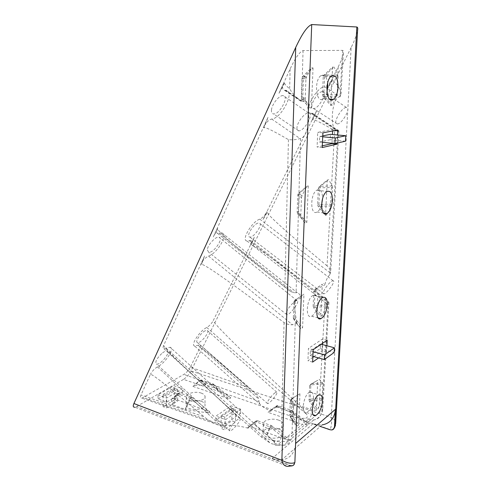 <?xml version="1.0" encoding="UTF-8"?>
<svg xmlns="http://www.w3.org/2000/svg" width="491" height="491" viewBox="0 0 491 491"><rect width="100%" height="100%" fill="white"/><g stroke="black" fill="none" stroke-linecap="round" stroke-linejoin="round"><path stroke-width="0.37" stroke-dasharray="2.46 1.84" d="M351.139 47.504L191.042 370.92C189.256 374.345 186.752 377.168 183.536 379.39L330.136 429.533C331.493 426.569 331.867 422.524 331.265 417.399L351.139 47.504C354.232 41.44 356.38 35.72 357.589 30.35M290.107 465.345L292.151 465.64L291.881 465.885L289.837 465.585L287.646 466.346L134.915 407.211L136.651 406.487L289.837 465.585L290.107 465.345L272.137 458.416C275.457 459.686 278.667 460.165 281.779 459.858C290.169 458.569 294.784 453.113 295.619 443.483M292.151 465.64L293.679 465.026M320.298 426.446L312.871 423.905L322.053 424.93L281.779 459.858M335.494 425.329L335.697 423.328C335.427 420.781 333.948 418.805 331.265 417.399L191.042 370.92M329.909 429.735L332.119 429.735L333.555 429.103M321.537 205.263C320.42 208.687 318.941 210.927 317.112 211.995C310.103 216.353 309.901 193.509 317.02 190.109C320.482 188.949 322.354 191.686 322.636 198.321M326.963 92.056C326.042 95.371 324.735 97.617 323.047 98.789C315.989 104.129 313.755 79.935 321.046 75.571C324.428 74.006 326.632 76.443 327.657 82.881M313.479 398.238C312.632 405.56 310.324 410.329 306.562 412.55C300.204 415.073 303.757 393.629 309.968 392.076C312.368 391.603 313.54 393.653 313.479 398.238M317.867 302.665C317.18 309.508 315.093 314.037 311.607 316.253C304.831 319.659 306.617 297.669 313.368 295.226C316.376 294.447 317.88 296.926 317.867 302.665M278.366 428.827C281.116 429.858 282.693 431.233 283.098 432.952C284.909 439.672 263.827 440.022 263.084 433.271C261.979 429.054 271.781 426.268 278.366 428.827M278.642 420.136C272.026 417.626 262.194 420.357 263.305 424.494C264.054 431.116 285.216 430.779 283.393 424.187C282.982 422.493 281.398 421.143 278.642 420.136M201.39 401.337C203.489 402.117 204.692 403.148 205.005 404.443C206.68 410.169 187.046 411.446 186.347 405.621C185.248 401.816 195.4 398.98 201.39 401.337M201.384 393.15C195.375 390.836 185.187 393.61 186.285 397.348C186.985 403.056 206.693 401.81 205.011 396.194C204.698 394.924 203.489 393.911 201.384 393.15M313.025 67.893L311.411 107.995L309.815 108.21L305.58 100.207L305.212 98.384L305.942 78.916L302.02 78.155L302.867 76.32L311.411 67.967L313.025 67.893L304.438 76.148L303.487 78.382L302.812 96.776L303.591 99.072L311.411 107.995M302.812 96.776L301.339 96.93L302.026 78.155M305.58 100.207L302.033 99.145L309.815 108.21M301.339 96.93L302.033 99.145M305.942 78.916L306.464 76.983L311.411 67.967M323.231 77.081L322.458 94.683L323.796 94.542L324.582 76.989L323.231 77.081L324.177 74.939L332.573 67.04L331.051 99.286M331.02 99.919L330.762 105.412L332.211 105.215L336.642 96.647L337.108 94.855L338.004 76.749L324.606 76.682L325.453 74.933L334.04 66.972L332.573 67.04M322.458 94.683L323.201 96.874L330.762 105.412M336.642 96.647L324.477 96.641L332.211 105.215M323.796 94.542L324.483 96.641M324.582 76.989L324.612 76.682M338.004 76.749L337.71 75.006L334.04 66.972M308.287 185.905L306.807 222.644L305.267 223.239L301.155 217.065L300.793 215.506L301.462 197.695L297.791 194.774L298.675 193.104L306.722 186.384L308.287 185.905L300.118 192.65L299.209 194.614L298.589 211.474L299.338 213.659L306.807 222.644M298.589 211.474L297.165 211.977L297.798 194.78M301.155 217.065L297.828 214.088L305.267 223.239M297.165 211.977L297.828 214.088M301.462 197.695L301.959 195.817L306.722 186.384M318.328 188.501L317.616 204.692L318.911 204.231L319.629 188.084L318.328 188.501L319.224 186.611L327.227 180.093L325.656 213.352M325.625 213.953L325.558 215.371L326.963 214.825L331.253 205.913L331.701 204.17L332.524 187.501L319.653 187.795M317.616 204.692L318.328 206.791L325.558 215.371M319.629 188.084L320.463 186.261L328.645 179.657L327.227 180.093M331.253 205.913L319.567 206.232L326.963 214.825M318.911 204.231L319.567 206.232M332.524 187.501L332.235 185.991L328.645 179.657M295.281 301.321L294.71 316.83L293.336 317.628L293.9 302.075L295.281 301.321L296.147 299.59L303.935 294.14L302.579 327.914L301.087 328.835L297.098 324.22L296.785 321.746L295.201 323.802L292.526 324.772C289.641 324.95 286.818 324.22 284.05 322.587C230.776 282.368 203.243 263.01 201.451 264.52L204.587 255.958L200.893 264.06L201.451 264.52M294.71 316.83L295.429 318.917L302.579 327.914M293.9 302.075L294.674 300.412L303.935 294.14M297.098 324.22L293.974 319.641L301.087 328.835M293.974 319.641L293.33 317.91M293.336 317.628L296.742 322.894M313.804 291.157L313.148 306.102L314.406 305.371L315.075 290.457L313.804 291.157L314.663 289.481L322.305 284.16L320.764 316.707L322.133 315.866L326.282 306.685L326.767 303.904L328.056 304.175L321.936 410.47C321.329 416.049 318.585 419.21 313.7 419.965L308.465 419.296L305.396 421.843L308.882 423.721L307.427 424.948L302.493 424.249L284.645 439.034L289.684 439.832L288.1 441.163L281.466 441.667L278.01 444.533L274.899 443.447L274.193 444.367L270.701 443.441L260.574 436.407L231.494 410.408C186.304 369.6 163.699 347.916 163.693 345.357L204.587 255.958M313.148 306.102L313.835 308.115L320.764 316.707M315.075 290.457L315.866 288.837L322.305 284.16M326.282 306.685L315.038 307.28L322.133 315.866M314.406 305.371L315.038 307.28M299.94 393.757L298.688 424.918L297.239 426.108L293.262 422.726L293.581 406.628L290.334 400.386L291.065 399.165L299.94 393.757L292.489 398.103L291.66 399.625L291.138 413.938L291.826 415.938L298.688 424.918M291.138 413.938L289.807 414.987L290.341 400.392M293.36 422.831L290.414 416.914L297.239 426.108M289.807 414.987L290.414 416.914M293.581 406.628L298.473 394.868M309.625 386.043L309.017 399.883L310.238 398.919L310.858 385.11L309.625 386.043L310.441 384.557L317.757 380.267L316.333 410.396L317.665 409.298L322.102 398.256L322.808 383.999L310.877 384.864M309.017 399.883L309.68 401.81L316.333 410.396M310.858 385.11L311.613 383.667L317.757 380.267M310.238 398.919L310.913 400.834L317.665 409.298M322.808 383.999L322.519 382.876L319.101 379.255M191.613 397.109L209.841 411.796L172.985 398.373L171.212 399.441L176.926 394.169L177.963 393.96L173.133 404.958L185.138 409.408L189.857 398.195L191.613 397.109L179.418 392.861L172.985 398.373M257.793 420.695L256.142 421.929L269.657 426.771L271.284 425.507L257.026 420.578L247.783 427.458L254.657 422.045L255.885 421.861L254.669 424.905L253.681 424.5C251.809 424.678 249.95 425.906 248.102 428.189L247.783 427.458M271.284 425.507L289.684 439.832M284.645 439.034L249.446 426.219M192.963 386.386L229.205 398.913L230.801 397.851L217.482 388.958L205.797 384.981L194.614 385.398L200.236 380.273L198.591 381.255L192.963 386.386L194.614 385.398M211.357 384.913L212.984 383.907L201.543 380.052L199.898 381.034L212.032 385.294L229.205 398.913M199.898 381.034L198.591 381.255M276.286 406.879L289.487 411.348L290.985 410.181L277.808 405.744L276.286 406.879L274.764 407.07L268.055 412.342L302.493 424.249M289.487 411.348L307.427 424.948M179.964 392.953L178.19 394.015L189.857 398.195M199.868 347.788C200.923 346.726 217.034 359.952 248.201 387.467L190.318 367.17L199.868 347.788C200.659 346.106 200.69 345.112 199.947 344.799L194.663 346.063L259.819 404.087C261.66 406.309 265.367 408.653 270.94 411.114L269.584 411.2L274.764 407.07M269.584 411.2L268.055 412.342M270.94 411.114C271.891 409.543 273.966 408.15 277.17 406.922L278.569 406.965L294.121 413.852L291.648 410.519L308.882 423.721M208.11 412.943L185.678 409.537L190.44 398.52L208.11 412.943L209.841 411.796M217.881 389.154L213.567 384.208L230.801 397.851M163.693 345.357C162.895 347.186 162.938 348.285 163.822 348.653L170.144 347.278L273.696 441.231L267.214 435.143L270.332 427.133L288.1 441.163M201.543 380.052L205.797 384.981M212.984 383.907L213.567 384.208M201.341 379.991L200.236 380.273M171.212 399.441L172.451 404.345L173.133 404.958M277.808 405.744L278.569 406.965M276.286 405.934L277.575 405.67M291.648 410.519L290.985 410.181M190.44 398.52L189.968 398.244M269.657 426.771L270.332 427.133M185.678 409.537L185.138 409.408M295.201 323.802L291.992 435.443L321.936 410.47L322.79 408.555C322.489 407.358 321.28 406.376 319.162 405.615C318.542 409.494 316.327 410.961 312.509 410.022C312.086 414.097 310.735 417.19 308.465 419.296L305.586 418.258C307.599 417.638 307.931 416.3 306.574 414.251L299.915 405.603C244.211 353.968 212.106 322.225 213.309 320.488L254.307 237.257L250.6 244.764L251.122 245.169C252.773 243.732 277.458 261.574 325.183 298.7L328.172 301.186L328.921 302.56L328.056 304.175M328.921 302.56L322.79 408.555C323.047 412.409 319.033 419.32 313.632 419.971M283.54 445.294C288.64 444.588 291.458 441.305 291.992 435.443C289.199 437.377 285.639 437.745 281.312 436.554C280.784 440.654 278.446 442.188 274.303 441.17C274.334 444.226 275.163 445.595 276.783 445.276L278.01 444.533L283.54 445.294L276.783 445.276L274.193 444.373M318.53 357.939L326.57 352.25L326.902 345.768M337.108 143.096L337.513 134.976M312.614 362.119L307.918 360.762L312.828 357.344M313.166 349.733L308.446 348.42L307.918 360.762M326.57 352.25L321.973 350.973L322.286 344.51M313.872 356.613L321.973 350.973M327.178 340.202L322.55 338.968L308.446 348.42M322.335 343.497L322.55 338.968M322.237 147.533L317.088 146.999L322.311 145.827M337.765 129.962L332.702 129.52L317.714 132.386L317.088 146.999M332.033 143.274L332.462 134.516M332.634 130.962L332.702 129.52M322.894 132.858L317.714 132.386M320.439 344.013L310.324 350.875L310.122 355.545L320.224 348.592L320.439 344.013L321.255 344.234M322.759 135.878L319.69 136.498L319.451 142.022L330.185 139.726L330.443 134.331M310.324 350.875L313.08 351.648M320.224 348.592L334.199 352.446M310.122 355.545L312.871 356.331M330.185 139.726L345.498 141.199M319.451 142.022L322.47 142.322M319.69 136.498L322.716 136.78M136.651 406.487L183.536 379.39M240.572 413.354L225.602 423.948L215.954 420.376L231.058 409.973L240.572 413.354L240.633 409.156L225.645 419.645L215.972 416.104L231.108 405.805L240.633 409.156M158.065 398.95L173.906 389.664L182.437 392.696L166.695 402.141L158.065 398.95L157.992 394.881L173.857 385.687L182.4 388.688L166.633 398.041L157.992 394.881M225.602 423.948L225.645 419.645M215.954 420.376L215.972 416.104M231.058 409.973L231.108 405.805M173.906 389.664L173.857 385.687M182.437 392.696L182.4 388.688M166.695 402.141L166.633 398.041M224.798 417.037L221.134 415.699L231.967 408.26L235.594 409.543L224.798 417.037L224.682 429.815L221.036 428.447L231.82 420.787L235.428 422.107L224.682 429.815M162.938 394.518L174.311 387.884L177.564 389.032L166.216 395.715L162.938 394.518L163.141 406.683L174.458 399.846L177.693 401.03L166.406 407.904L163.141 406.683M221.134 415.699L221.036 428.447M235.594 409.543L235.428 422.107M231.967 408.26L231.82 420.787M174.311 387.884L174.458 399.846M166.216 395.715L166.406 407.904M177.564 389.032L177.693 401.03M278.998 93.296L283.915 82.58L284.596 83.028L278.998 93.296L290.138 68.943C293.219 62.48 298.46 52.212 303.057 50.561L342.657 50.383C343.461 50.628 343.688 51.58 343.344 53.249C342.405 57.447 340.705 61.97 338.244 66.831L327.454 88.742L332.824 79.493C332.536 80.101 334.009 81.85 337.237 84.728C339.416 87.889 340.656 91.13 340.963 94.444L340.128 96.739L324.661 86.772C327.239 86.164 329.749 83.605 332.192 79.094L332.824 79.493M327.037 265.821C286.854 232.427 266.963 214.567 267.362 212.241L262.973 219.655L316.793 110.389L312.847 120C313.461 118.896 320.727 122.437 334.653 130.631C337.01 131.33 338.409 131.392 338.851 130.821L338.017 131.066L329.749 274.733L330.67 272.388C330.339 270.044 329.123 267.853 327.037 265.821L334.653 130.631M284.596 83.028C284.301 83.703 285.989 85.637 289.659 88.84C292.943 94.18 296.687 98.298 300.891 101.195L302.253 101.207C312.049 101.349 310.263 136.498 300.529 138.474L300.032 138.554C296.767 139.677 292.9 140.039 288.444 139.634C272.812 130.575 264.686 126.653 264.048 127.869L268.037 117.257L213.309 236.895L217.789 228.855C217.495 231.414 239.866 250.858 284.897 287.167L290.506 291.482L293.894 292.691L297.221 292.667C298.97 293.182 300.24 294.938 301.02 297.939L302.425 294.956M340.134 96.745L339.987 96.758C331.511 97.071 329.123 131.232 337.477 131.06L338.017 131.066M329.749 274.733C327.669 276.85 326.012 280.251 324.772 284.921L323.686 283.411M301.02 297.939L295.066 300.946L294.391 302.468C294.563 308.551 295.361 314.977 296.785 321.746M326.767 303.904C321.304 299.989 318.002 295.392 316.855 290.107L317.303 288.769L324.772 284.921M332.192 79.094L327.454 88.742M250.6 244.764C251.754 242.272 251.76 240.829 250.613 240.437L246.936 240.971C240.829 240.467 252.092 221.263 259.825 219.176C262.452 218.004 264.778 215.555 266.816 211.836L267.362 212.241M266.816 211.836L262.973 219.655M316.793 110.389L312.245 119.595L312.847 120M312.245 119.595C313.958 115.808 313.952 113.673 312.233 113.182L310.791 113.243C302.444 113.427 316.235 86.741 324.661 86.772M254.307 237.257L251.122 245.169M213.309 236.895L217.212 228.395C216.003 231.249 216.12 232.906 217.556 233.372L221.858 232.851C228.769 233.734 217.452 253.276 208.54 256.093C205.465 257.536 202.918 260.193 200.893 264.06M217.212 228.395L217.789 228.855M283.915 82.58C282.043 87.177 282.239 89.755 284.498 90.307L285.774 90.276C295.637 90.467 281.699 118.441 271.713 119.031C268.626 119.878 265.858 122.676 263.403 127.421L268.037 117.257M263.403 127.421L264.048 127.869M190.318 367.17C188.875 370.024 186.74 372.43 183.91 374.387L141.868 398.14C140.291 398.33 140.003 397.268 141.009 394.948L150.406 374.4C151.529 373.307 169.45 387.454 204.176 416.853L141.009 394.948M248.201 387.467L253.405 392.168C255.971 394.316 257.812 396.673 258.929 399.232L258.898 401.423L183.91 374.387M248.102 428.189C237.767 425.402 229.886 424.629 224.467 425.875L221.03 425.973C214.745 424.003 209.129 420.965 204.176 416.853M305.396 421.843L299.909 418.381L305.586 418.258M259.819 404.087L258.898 401.423M273.696 441.231L274.899 443.447M272.873 440.31L281.466 441.667M267.214 435.143L254.669 424.905M294.121 413.852L299.909 418.381M194.663 346.063C190.238 345.302 199.769 330.646 206.797 327.485C209.411 325.956 211.584 323.624 213.309 320.488M170.144 347.278C174.949 348.352 165.399 363.021 157.47 366.851C154.462 368.661 152.106 371.178 150.406 374.4M257.818 223.16C252.859 224.602 245.807 236.723 249.71 237.012C253.786 238.153 263.642 223.589 259.168 223L257.818 223.16M207.355 249.907L208.65 252.202C213.401 253.608 224.184 238.006 218.998 237.19C215.782 236.054 207.38 245.212 207.355 249.907M322.2 91.664C316.793 91.805 308.145 108.658 313.479 108.505C318.549 109.297 328.111 91.786 322.612 91.657L322.2 91.664M271.511 109.659C271.198 112.279 271.867 113.697 273.512 113.912C279.575 114.857 289.672 95.831 283.141 95.598C279.496 94.941 272.149 103.816 271.511 109.659M161.711 353.575C156.574 358.669 154.825 362.162 156.463 364.046C160.054 365.605 171.181 352.059 167.167 351.022C165.94 350.709 164.123 351.562 161.711 353.575M205.109 330.805C200.61 332.898 194.657 342.135 197.48 342.589C200.659 343.878 210.7 331.161 207.134 330.363L205.109 330.805M346.081 107.474C341.055 107.817 332.241 124.272 337.2 123.922C341.865 124.481 351.568 107.357 346.462 107.455L346.081 107.474M297.061 126.838C296.644 129.36 297.202 130.692 298.724 130.833C304.328 131.502 314.602 112.887 308.526 112.924C305.163 112.433 297.92 121.216 297.061 126.838M332.008 281.073L333.051 280.735C336.335 280.539 326.644 294.115 323.753 293.778C320.868 294.127 328.056 283.025 332.008 281.073M286.161 312.976L286.793 314.682C290.187 315.118 300.768 300.492 296.945 300.621C294.668 300.185 286.891 309.078 286.161 312.976M275.083 392.788C271.431 395.261 265.563 403.688 267.57 403.559C269.706 404.032 279.164 392.076 276.648 392.076L275.083 392.788M235.367 421.585C230.739 426.587 228.886 429.699 229.813 430.908C232.243 431.509 242.677 418.645 239.835 418.553C238.97 418.528 237.478 419.535 235.367 421.585M312.871 423.905L272.137 458.416M302.008 78.48L303.487 78.382M302.947 76.24L304.438 76.148M303.591 99.072L302.106 99.237M305.212 98.384L301.327 97.255M306.464 76.983L302.867 76.32M325.533 74.859L324.177 74.939M323.201 96.874L324.551 96.727M337.108 94.855L323.796 94.849M337.71 75.006L325.453 74.933M297.779 195.074L299.209 194.614M298.675 193.104L300.118 192.65M299.338 213.659L297.902 214.18M300.793 215.506L297.159 212.278M301.959 195.817L298.596 193.172M320.537 186.193L319.224 186.611M318.328 206.791L319.635 206.318M331.701 204.17L318.911 204.514M332.235 185.991L320.463 186.261M294.747 300.357L296.147 299.59M295.429 318.917L294.041 319.733M315.94 288.788L314.663 289.481M313.835 308.115L315.105 307.366M326.718 304.985L314.406 305.629M290.322 400.638L291.66 399.625M291.138 399.122L292.489 398.103M291.826 415.938L290.482 417M293.017 421.701L289.8 415.245M294.041 404.848L291.065 399.165M311.687 383.624L310.441 384.557M309.68 401.81L310.913 400.834M322.102 398.256L310.238 399.158M322.519 382.876L311.613 383.667M321.679 399.92L310.846 400.748M178.638 393.162L176.864 394.224M256.241 420.873L254.584 422.1M290.261 411.765L291.758 410.599M190.545 398.594L192.3 397.507M212.032 385.294L213.659 384.281M270.449 427.219L272.075 425.949M217.482 388.958L213.106 383.95M200.303 380.212L204.446 384.84M176.926 394.169L172.451 404.345M338.244 66.831L337.237 84.728M290.138 68.943L289.659 88.84M288.444 139.634L284.897 287.167M342.657 50.383L339.987 96.758M325.183 298.7L319.162 405.615M300.529 138.474L296.098 292.587M303.057 50.561L301.603 101.214M284.05 322.587L281.312 436.554M294.391 302.468L293.913 301.805M295.066 300.946L294.674 300.406M316.855 290.107L315.093 290.193M317.303 288.769L315.866 288.837M259.825 219.176L330.652 273.266M311.717 113.206L338.36 130.987M249.324 240.627L328.952 303.064M208.54 256.093L292.526 324.772M219.096 233.182L293.894 292.691M271.713 119.031L300.032 138.554M284.958 90.295L301.425 101.232M312.509 410.022L299.915 405.603M274.303 441.17L260.574 436.407M224.467 425.875L143.225 397.563M293.557 413.514L291.12 410.231M266.723 434.695L269.792 426.826M276.365 405.879L277.17 406.922M254.657 422.045L253.681 424.5M206.797 327.485L306.574 414.251M198.106 345.241L258.929 399.232M166.087 348.168L270.701 443.441M157.47 366.851L221.03 425.973M332.119 429.735L334.506 427.735M317.112 211.995L323.581 213.026M317.02 190.109L326.975 191.508M323.047 98.789L329.731 99.207M321.046 75.571L331.511 76.013M306.562 412.55L313.264 414.791M309.968 392.076L319.052 394.942M311.607 316.253L318.131 317.88M313.368 295.226L322.869 297.423M263.305 424.494L263.084 433.271M283.393 424.187L283.098 432.952M186.285 397.348L186.347 405.621M205.011 396.194L205.005 404.443M306.304 77.308L302.609 76.621M293.262 422.726L290.255 416.675M277.084 405.621L275.537 406.775M179.418 392.861L177.613 393.935M201.028 379.954L199.358 380.948M257.026 420.578L255.351 421.83M313.7 419.965L283.534 445.294M338.858 130.821L330.67 272.388M343.344 53.249L340.963 94.444M312.233 113.182L338.704 130.839M250.613 240.437L328.172 301.186M217.556 233.372L290.506 291.482M284.498 90.307L300.891 101.195M285.774 90.276L302.253 101.207M221.858 232.851L297.221 292.667M246.936 240.971L327.294 304.107M310.791 113.243L337.477 131.06M221.864 426.084L141.868 398.133M199.947 344.799L253.405 392.168M163.822 348.653L231.494 410.408M346.462 107.455L322.612 91.657M337.2 123.922L313.479 108.505M308.526 112.924L283.141 95.598M298.724 130.833L273.512 113.912M333.051 280.735L259.168 223M323.753 293.778L249.71 237.012M296.945 300.621L218.998 237.19M286.793 314.682L208.65 252.202M276.648 392.076L207.134 330.363M267.57 403.559L197.48 342.589M239.835 418.553L167.167 351.022M229.813 430.908L156.463 364.046"/><path stroke-width="0.74" d="M291.844 465.891L287.646 466.346C284.473 466.229 282.552 464.216 281.865 460.306L295.729 47.363L133.92 403.522C132.779 406.167 133.11 407.395 134.915 407.211M322.053 424.93C330.062 423.451 334.531 418.246 335.457 409.304L295.619 443.483L294.876 462.424L293.679 465.026M320.298 426.446L329.909 429.735L331.848 429.944C333.438 429.631 334.316 428.606 334.488 426.869L335.457 409.304M295.729 47.363C299.522 39.47 305.709 26.87 311.717 24.55L356.847 26.987C357.724 27.275 357.97 28.398 357.589 30.35L335.697 423.328L334.715 426.667L356.847 26.987M291.881 465.885C293.544 465.609 294.453 464.535 294.606 462.663C291.267 463.903 287.02 463.117 281.865 460.306L133.92 403.522M333.555 429.103L334.488 426.869M332.438 200.616C332.407 193.393 330.584 190.355 326.975 191.508C319.954 194.964 320.04 217.986 326.963 213.56C330.044 211.345 331.873 207.03 332.438 200.616M322.636 198.321L321.537 205.263M338.072 87.238C337.931 78.259 335.746 74.522 331.511 76.013C324.312 80.426 326.386 104.822 333.358 99.434C336.04 97.273 337.612 93.21 338.072 87.238M327.657 82.881L327.773 86.704L326.963 92.056M322.477 401.116C322.556 396.507 321.415 394.445 319.052 394.942C312.939 396.556 309.336 418.16 315.603 415.576C319.316 413.312 321.605 408.494 322.477 401.116M327.258 304.893C327.301 299.111 325.834 296.625 322.869 297.423C316.216 299.927 314.357 322.078 321.034 318.61C324.477 316.357 326.552 311.785 327.258 304.893M331.051 99.286L331.02 99.919M325.656 213.352L325.625 213.953M326.902 345.768L327.178 340.202L313.166 349.733L312.614 362.119L318.53 357.939M337.513 134.976L337.765 129.962L322.894 132.858L322.237 147.533L337.053 144.151L337.108 143.096M312.828 357.344L313.872 356.613M322.286 344.51L322.335 343.497M337.053 144.151L332.014 143.648L332.033 143.274M322.311 145.827L332.014 143.648M332.462 134.516L332.634 130.962M322.47 142.322L335.015 143.568L345.498 141.199L345.793 135.737L330.443 134.331L322.759 135.878M313.08 351.648L324.539 354.858L324.305 359.578L334.199 352.446L334.451 347.818L324.539 354.858M321.255 344.234L334.451 347.818M312.871 356.331L324.305 359.578M322.716 136.78L335.292 137.971L335.015 143.568M345.793 135.737L335.292 137.971M294.876 462.424L311.717 24.55M334.506 427.735L335.494 425.329M323.581 213.026L326.963 213.56M329.731 99.207L333.358 99.434M313.264 414.791L315.603 415.576M318.131 317.88L321.034 318.61"/></g></svg>
